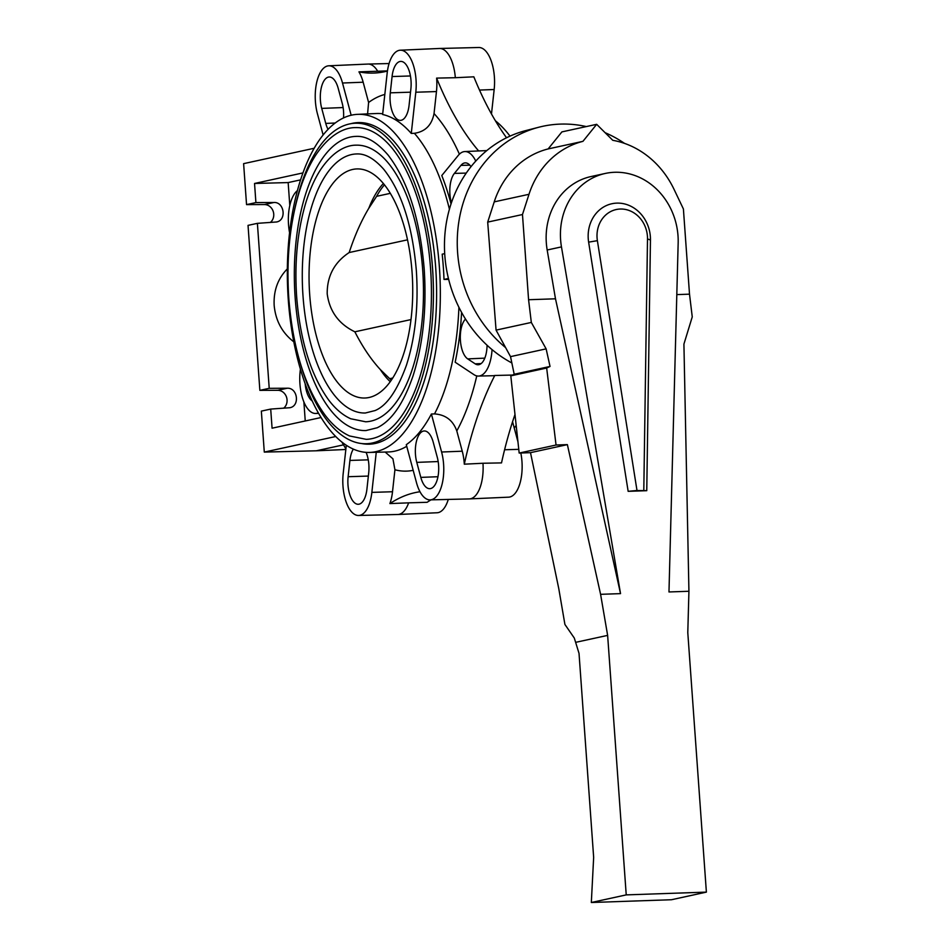 <?xml version="1.0" encoding="UTF-8"?>
<svg xmlns="http://www.w3.org/2000/svg" width="950" height="950" viewBox="0 0 950 950"><rect width="100%" height="100%" fill="white"/><g stroke="black" fill="none" stroke-linecap="round" stroke-linejoin="round"><path stroke-width="1.43" d="M643.803 490.247L647.496 238.937L650.453 240.006A34.818 30.97 77.7 0 0 650.358 236.681A34.818 30.97 77.7 0 0 616.823 203.122A34.818 30.97 77.7 0 0 588.252 238.83A34.818 30.97 77.7 0 0 588.632 242.143L597.384 240.671L636.999 490.485L628.152 491.328L646.76 490.687L636.999 490.485M647.496 238.937A28.227 25.104 77.7 0 0 647.425 236.241A28.227 25.104 77.7 0 0 620.231 209.036A28.227 25.104 77.7 0 0 597.075 237.975A28.227 25.104 77.7 0 0 597.384 240.671M620.528 593.631L555.489 298.799L547.176 250.004A65.823 58.544 -102.3 0 1 546.321 242.891A65.823 58.544 -102.3 0 1 591.007 176.558L605.281 173.446A65.823 58.544 77.7 0 0 560.607 239.78A65.823 58.544 77.7 0 0 561.462 246.893L620.528 593.631L600.59 594.32L607.632 635.384L626.228 894.888L706.384 892.121L687.788 632.617L688.928 591.268L668.978 591.957L678.169 242.856A65.823 58.544 77.7 0 0 678.003 235.731A65.823 58.544 77.7 0 0 605.281 173.446M487.694 222.11L494.226 201.875A88.968 79.135 -102.3 0 1 548.15 148.924L561.901 131.896L596.671 124.319L582.932 141.348A88.968 79.135 77.7 0 0 528.996 194.299L522.476 214.534L487.694 222.11L496.066 330.125L510.53 356.63L514.199 374.264L510.803 375.856L519.175 453.055L530.504 452.663L558.778 588.644L564.918 624.459L574.311 638.068L579.025 653.386L593.655 857.387L591.327 902.5L626.228 894.888M650.453 240.006L646.76 490.687M628.152 491.328L588.632 242.143M575.938 642.283L607.632 635.384M530.504 452.663L567.376 444.624L600.59 594.32M519.175 453.055L556.047 445.016L567.376 444.624M556.047 445.016L546.666 368.03L510.803 375.856M514.199 374.264L550.038 366.451L546.666 368.03M510.53 356.63L546.131 348.864L550.038 366.451M496.066 330.125L531.323 322.442L546.131 348.864M531.323 322.442L528.58 299.725L522.476 214.534M582.932 141.348L548.15 148.924M688.928 591.268L683.917 344.114L692.253 316.884L689.51 294.168L683.406 208.976L674.013 189.287A88.968 79.135 77.7 0 0 612.786 140.315L596.671 124.319M689.51 294.168L676.804 294.607M555.489 298.799L528.58 299.725M706.384 892.121L671.484 899.733L591.327 902.5M387.434 71.06A307.527 138.759 88 0 1 384.988 71.642A307.527 138.759 88 0 1 373.659 73.067A307.527 138.759 88 0 1 358.946 71.856A32.763 14.784 88 0 1 363.161 82.211L368.6 102.481L367.579 113.905M366.094 452.366A21.363 9.642 88 0 1 368.707 472.851L366.926 489.131A21.363 9.642 88 0 1 358.304 504.272A21.363 9.642 88 0 1 355.288 503.346A21.363 9.642 88 0 1 348.128 476.71L349.921 460.429A21.363 9.642 88 0 1 353.317 449.124M448.281 499.427A32.561 14.689 88 0 1 437.083 512.763L397.907 514.496A32.953 14.867 -92 0 0 408.642 502.847L389.892 503.583A307.527 138.759 88 0 1 415.162 492.611A307.527 138.759 88 0 1 419.995 491.744M431.027 499.854A307.527 138.759 -92 0 0 427.12 502.301L408.642 502.847M346.299 445.289L343.199 473.456A32.561 14.689 -92 0 0 354.101 514.069A32.561 14.689 -92 0 0 358.589 515.47L397.777 514.496A32.953 14.867 -92 0 0 397.907 514.496M419.959 433.485A21.363 9.642 88 0 1 424.317 430.968A21.363 9.642 88 0 1 433.247 442.272L437.273 457.282A21.363 9.642 88 0 1 434.103 486.174A21.363 9.642 88 0 1 429.827 488.68A21.363 9.642 88 0 1 420.814 477.387L416.777 462.377A21.363 9.642 88 0 1 419.959 433.485M413.179 470.321A189.098 85.322 88 0 1 394.927 469.763L392.932 458.838L385.166 452.046M487.053 345.218A21.304 9.607 88 0 1 486.792 349.659A21.304 9.607 88 0 1 478.194 364.753A21.304 9.607 88 0 1 475.178 363.838L467.697 358.886A21.304 9.607 88 0 1 460.56 332.322A21.304 9.607 88 0 1 465.488 319.058M451.404 202.825A21.304 9.607 88 0 1 451.226 202.208A21.304 9.607 88 0 1 454.397 173.399L460.952 165.383A21.304 9.607 88 0 1 465.31 162.877A21.304 9.607 88 0 1 471.01 166.678M397.444 119.462A21.363 9.642 88 0 1 390.296 92.827L392.077 76.546A21.363 9.642 88 0 1 400.781 61.406A21.363 9.642 88 0 1 403.726 62.32A21.363 9.642 88 0 1 410.875 88.968L409.082 105.248A21.363 9.642 88 0 1 400.473 120.377A21.363 9.642 88 0 1 397.444 119.462M328.071 129.39A21.363 9.642 88 0 1 325.755 123.405L321.729 108.395A21.363 9.642 88 0 1 324.9 79.503A21.363 9.642 88 0 1 329.27 76.998A21.363 9.642 88 0 1 338.188 88.291L342.226 103.301A21.363 9.642 88 0 1 343.532 117.942M300.414 369.253A32.716 14.761 -92 0 0 301.946 396.162A32.716 14.761 -92 0 0 315.614 413.464A32.716 14.761 -92 0 0 318.286 412.858M312.182 400.947A21.209 9.571 88 0 1 306.387 390.747A21.209 9.571 88 0 1 305.164 383.824M511.848 362.959A124.688 110.901 -102.3 0 1 444.707 237.274A124.688 110.901 -102.3 0 1 525.801 130.589L538.923 127.205A125.21 111.364 77.7 0 0 458.767 222.217A125.21 111.364 77.7 0 0 505.614 347.617M586.316 126.576A125.21 111.364 77.7 0 0 560.346 124.106A125.21 111.364 77.7 0 0 538.923 127.205M520.826 453.008A32.561 14.689 88 0 1 515.126 493.347A32.561 14.689 88 0 1 508.594 497.171L469.431 498.904A32.953 14.867 -92 0 0 476.033 495.033A32.953 14.867 -92 0 0 482.98 463.256L464.301 464.182A307.527 138.759 88 0 1 477.565 416.397A307.527 138.759 88 0 1 494.784 375.476A32.763 14.784 88 0 1 493.181 375.713L478.479 376.069A32.621 14.725 -92 0 0 491.767 352.949A32.621 14.725 -92 0 0 492.053 349.612M514.995 414.497A307.527 138.759 -92 0 0 514.781 415.114A307.527 138.759 -92 0 0 501.517 462.899L482.98 463.256M297.457 190.558A32.716 14.761 -92 0 0 288.741 211.957A32.716 14.761 -92 0 0 289.584 232.75M293.788 341.822C282.174 332.856 275.631 320.72 274.17 305.437C273.434 290.783 277.827 278.599 287.351 268.874M351.168 115.247L342.511 83.018A32.561 14.689 -92 0 0 328.771 65.799A32.561 14.689 -92 0 0 322.252 69.623A32.561 14.689 -92 0 0 317.407 113.668L323.142 135.007M358.946 71.856L377.708 71.238A32.953 14.867 -92 0 0 368.066 64.054A32.953 14.867 -92 0 0 367.935 64.066L328.771 65.799M478.657 150.955A307.527 138.759 88 0 1 456.226 118.726A307.527 138.759 88 0 1 436.62 78.102L455.335 77.71A32.953 14.867 -92 0 0 444.125 49.887A32.953 14.867 -92 0 0 439.589 48.474L478.788 47.5A32.561 14.689 88 0 1 483.265 48.901A32.561 14.689 88 0 1 494.166 89.514L491.483 113.976M439.589 48.474A32.953 14.867 -92 0 0 439.458 48.474L400.294 50.208A32.561 14.689 -92 0 0 387.149 73.281L382.624 114.487A169.302 76.392 88 0 1 411.279 133.428L414.39 133.297C425.267 131.694 431.822 125.103 434.043 113.549A189.098 85.322 88 0 1 459.396 154.185M455.335 77.71L473.848 76.819A307.527 138.759 -92 0 0 493.442 117.444A307.527 138.759 -92 0 0 506.552 137.774M411.279 133.428L415.803 92.221A32.561 14.689 -92 0 0 404.902 51.609A32.561 14.689 -92 0 0 400.294 50.208M436.62 78.102A32.763 14.784 88 0 1 436.466 91.568L434.043 113.549M377.708 71.238L387.457 70.882M461.581 312.384A169.611 76.534 88 0 1 455.169 362.223L473.991 374.668A32.621 14.725 -92 0 0 478.479 376.069M494.784 375.476L513.285 375.036M416.492 482.659A32.561 14.689 -92 0 0 430.101 499.878A32.561 14.689 -92 0 0 436.751 496.054A32.561 14.689 -92 0 0 441.596 452.01L431.395 414.01A169.302 76.392 88 0 1 406.291 444.671L416.492 482.659M430.101 499.878L469.3 498.916A32.953 14.867 -92 0 0 469.431 498.904M341.929 442.142A307.527 138.759 -92 0 1 343.924 445.526A307.527 138.759 88 0 1 345.883 448.994M345.836 449.492L316.243 450.799L343.532 444.849M394.927 469.763L392.516 491.744A32.763 14.784 88 0 1 389.892 503.583M358.589 515.47A32.561 14.689 -92 0 0 371.854 492.385L376.259 452.271M476.769 375.891A189.098 85.322 88 0 1 456.796 430.932L462.246 451.202A32.763 14.784 88 0 1 464.301 464.182M448.436 278.481L444.006 279.442L448.661 279.371M431.395 414.01L434.494 413.915C445.55 414.675 452.984 420.339 456.796 430.932M444.707 253.638L442.189 254.184A169.195 76.344 88 0 1 443.306 266.772A169.195 76.344 88 0 1 444.006 279.442M288.289 299.844A169.148 76.321 -92 0 0 369.324 452.438A169.148 76.321 -92 0 0 439.375 266.914A169.148 76.321 -92 0 0 357.663 114.344A169.148 76.321 -92 0 0 288.289 299.844M270.311 222.478A9.88 8.787 77.7 0 0 273.22 211.446A9.88 8.787 77.7 0 0 264.468 204.559L246.549 204.618L243.616 163.649L314.213 148.259M246.549 204.618L255.906 202.588L254.541 183.469L302.991 172.9M283.623 408.215A9.88 8.787 77.7 0 0 286.532 397.183A9.88 8.787 77.7 0 0 277.78 390.296L259.861 390.355L269.218 388.324L287.292 388.218C297.683 387.647 300.105 406.006 289.869 407.716L270.702 409.082L261.345 411.113L264.29 452.093L335.683 436.525M259.861 390.355L248.033 225.376L257.391 223.345L269.218 388.324M316.243 450.799L264.29 452.093M321.041 417.525L272.08 428.201L270.702 409.082M303.881 401.933L305.247 420.969M254.541 183.469L288.159 182.578L289.798 205.533M255.906 202.588L273.98 202.481C284.371 201.911 286.793 220.269 276.557 221.979L257.391 223.345M300.616 179.859L288.159 182.578M495.437 120.828A169.148 76.321 88 0 1 510.008 136.135M516.183 425.434A169.148 76.321 88 0 1 514.223 427.963M512.561 421.764L517.964 441.857M624.518 143.379A125.21 111.364 77.7 0 0 605.091 132.679M475.772 161.096A32.621 14.725 -92 0 0 464.811 151.561A32.621 14.725 -92 0 0 458.28 155.396L441.786 175.536A169.611 76.534 88 0 1 451.036 203.941M350.74 123.714A160.906 72.604 88 0 1 358.922 122.562A160.906 72.604 88 0 1 435.694 267.71A160.906 72.604 88 0 1 370.025 444.161A160.906 72.604 88 0 1 361.772 443.567M299.784 361.439A160.348 72.354 -92 0 0 366.427 443.733A160.348 72.354 -92 0 0 432.511 267.864A160.348 72.354 -92 0 0 355.359 123.227A160.348 72.354 -92 0 0 294.559 209.926M355.514 127.609A155.954 70.371 88 0 1 430.54 268.292A155.954 70.371 88 0 1 366.272 439.351L349.612 435.979C340.836 432.012 332.726 425.161 325.292 415.435C305.033 387.588 292.873 348.626 288.812 298.549C286.223 259.504 289.691 224.01 299.214 192.054C303.691 177.519 309.237 165.134 315.875 154.909C330.885 132.691 345.942 127.514 355.514 127.609M295.165 297.813A147.167 66.405 -92 0 0 365.964 430.564L377.197 427.749C391.519 420.897 403.453 403.667 412.989 376.034C423.047 344.529 426.787 308.869 424.199 269.04C419.936 218.833 407.906 180.844 388.099 155.064C372.649 137.037 361.428 136.052 355.811 136.396A147.167 66.405 -92 0 0 295.165 297.813M356.119 145.172A138.391 62.439 88 0 1 422.691 270.002A138.391 62.439 88 0 1 365.667 421.788L350.716 418.76C342.499 415.043 334.982 408.548 328.142 399.285C310.65 374.514 300.164 340.361 296.661 296.839C294.369 262.259 297.445 230.814 305.888 202.504C309.843 189.608 314.771 178.624 320.661 169.539C334.008 149.779 347.498 145.089 356.119 145.172M303.014 296.091A129.604 58.473 -92 0 0 365.358 413.001L375.084 410.554C386.816 405.709 397.266 390.569 406.457 365.144C415.34 337.369 418.641 305.9 416.349 270.75C412.478 225.625 401.613 191.805 383.729 169.29C370.832 154.696 361.439 153.662 356.416 153.959A129.604 58.473 -92 0 0 303.014 296.091M309.7 294.642A114.617 51.716 88 0 1 359.919 169.017A114.617 51.716 88 0 1 412.074 272.317A114.617 51.716 88 0 1 367.816 397.729A114.617 51.716 88 0 1 309.7 294.642M407.526 239.828L349.173 252.546C334.353 262.366 327.026 276.141 327.204 293.859C329.555 311.363 338.77 324.009 354.861 331.811L410.982 319.58M390.236 381.686A108.728 49.068 88 0 1 380.356 369.598C371.117 359.599 362.615 346.999 354.861 331.811M349.173 252.546C354.647 235.778 361.178 221.029 368.79 208.287A108.728 49.068 88 0 1 383.396 183.493M384.477 184.811A108.728 49.068 -92 0 0 376.616 196.329L390.343 193.337M376.616 196.329L368.79 208.287M380.356 369.598L389.69 378.682L392.706 378.017M389.69 378.682A108.728 49.068 -92 0 0 391.222 380.285M547.176 250.004L561.462 246.893M494.226 201.875L528.996 194.299M368.6 102.481A189.098 85.322 88 0 1 384.821 94.442M406.731 446.298A169.338 76.404 88 0 1 394.666 451.179A169.338 76.404 88 0 1 388.099 451.974L369.324 452.438M466.248 173.09L454.397 173.399M460.952 165.383L469.811 165.158M410.519 92.186L390.296 92.827M392.077 76.546L410.436 75.964M335.196 123.037L325.755 123.405M321.729 108.395L343.116 107.564M518.771 449.338L504.593 449.766M342.511 83.018L363.161 82.211M415.803 92.221L436.466 91.568M392.516 491.744L371.854 492.385M462.246 451.202L441.596 452.01M458.909 307.254A169.338 76.404 88 0 1 434.506 413.915M357.663 114.344L376.414 113.513A169.338 76.404 88 0 1 382.696 113.798M414.39 133.297A169.338 76.404 88 0 1 449.421 209.202M479.501 90.072L494.166 89.514M287.292 388.218L277.78 390.296M467.697 358.886L484.785 358.138M481.128 363.577L475.178 363.838M416.777 462.377L438.164 461.546M437.962 476.722L420.814 477.387M349.921 460.429L368.267 459.848M368.363 476.069L348.128 476.71M273.98 202.481L264.468 204.559M389.084 63.543L368.066 64.054M315.614 413.464L318.582 413.392M464.811 151.561L486.792 150.587M375.345 443.424L366.427 443.733M364.289 122.918L355.359 123.227"/></g></svg>
